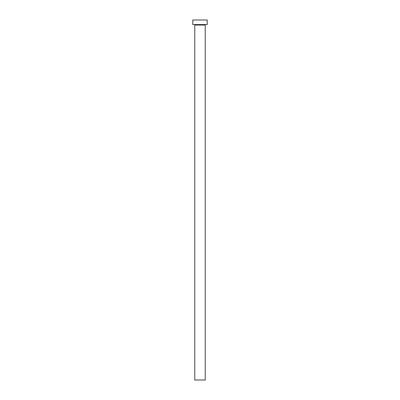 <?xml version="1.0" encoding="UTF-8"?>
<svg xmlns="http://www.w3.org/2000/svg" width="400" height="400" viewBox="0 0 400 400"><rect width="100%" height="100%" fill="white"/><g stroke="black" fill="none" stroke-linecap="round" stroke-linejoin="round"><path stroke-width="0.6" d="M205.235 25.04A0.46 0.46 0 0 1 205.695 24.58A0.46 0.46 0 0 0 205.235 25.04L194.765 25.04L194.765 380L205.235 380L205.235 25.04L205.235 380L194.765 380L194.765 25.04A0.46 0.46 0 0 0 194.305 24.58A0.46 0.46 0 0 1 194.765 25.04L205.235 25.04M192.8 20L192.8 24.58L207.2 24.58L207.2 20L192.8 20L192.8 24.58L207.2 24.58L207.2 20L192.8 20"/></g></svg>
